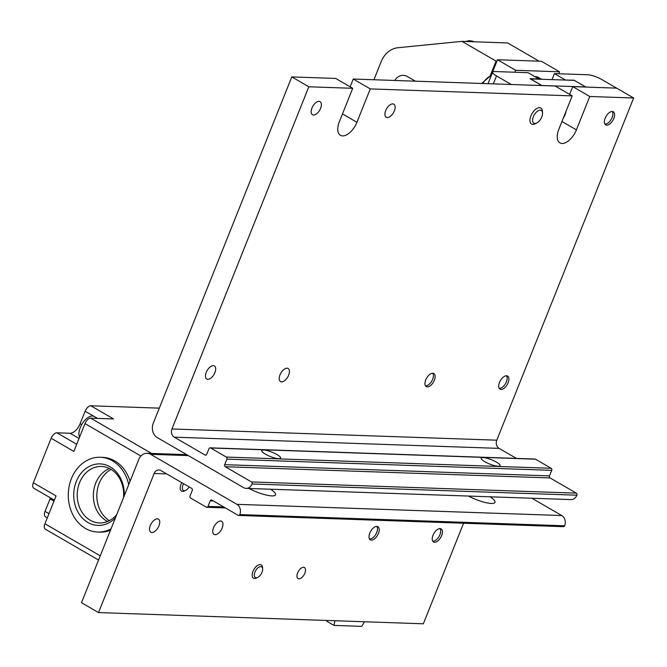 <?xml version="1.0" encoding="UTF-8"?>
<svg xmlns="http://www.w3.org/2000/svg" width="667" height="667" viewBox="0 0 667 667"><rect width="100%" height="100%" fill="white"/><g stroke="black" fill="none" stroke-linecap="round" stroke-linejoin="round"><path stroke-width="1" d="M109.355 520.652A28.281 23.228 92 0 1 96.857 494.589A28.281 23.228 92 0 1 111.122 469.443M107.587 521.477A28.272 23.212 92 0 1 106.345 520.81A28.272 23.212 92 0 1 93.397 493.638A28.272 23.212 92 0 1 109.413 468.501M123.487 497.707A28.272 23.212 -88 0 0 110.655 469.159A28.272 23.212 -88 0 0 101.409 466.458A28.272 23.212 -88 0 0 77.931 488.127A28.272 23.212 -88 0 0 90.22 520.26A28.272 23.212 -88 0 0 99.458 522.961A28.272 23.212 -88 0 0 116.758 514.54M115.483 517.725A30.782 25.279 92 0 1 87.877 522.478A30.782 25.279 92 0 1 76.296 481.499A30.782 25.279 92 0 1 110.13 466.842A30.782 25.279 92 0 1 124.254 495.798M128.714 484.651A37.402 30.715 -88 0 0 112.523 460.855A37.402 30.715 -88 0 0 100.292 457.279A37.402 30.715 -88 0 0 69.226 485.943A37.402 30.715 -88 0 0 85.484 528.464A37.402 30.715 -88 0 0 97.716 532.041A37.402 30.715 -88 0 0 111.03 528.864M79.04 438.469L70.06 433.267L56.887 432.808A6.153 3.218 120.1 0 0 51.151 438.252L33.35 482.766A6.153 3.218 -59.9 0 0 33.775 488.211L54.369 500.15M70.06 433.267A10.772 5.628 120.1 0 0 80.098 423.745L85.109 411.222A6.153 3.218 120.1 0 1 90.845 405.778L159.313 408.146M100.292 457.279L102.576 457.362A37.402 30.715 92 0 1 114.807 460.939A37.402 30.715 92 0 1 130.082 481.232M110.464 530.265A37.402 30.715 92 0 1 99.992 532.116L97.716 532.041M50.417 497.865A10.772 5.628 -59.9 0 1 50.058 498.858L45.048 511.372A6.153 3.218 -59.9 0 0 45.473 516.825L47.282 517.867M140.92 456.028L84.984 423.603L73.862 451.417L51.151 438.252M84.984 423.603A6.153 3.218 -59.9 0 1 90.72 418.159L113.548 418.943L90.845 405.778M33.35 482.766L56.053 495.931L44.931 523.753A6.153 3.218 120.1 0 0 45.348 529.198L98.558 560.047M303.543 567.292A6.362 3.327 -59.9 0 1 304.435 567.542A6.362 3.327 -59.9 0 1 304.119 574.712A6.362 3.327 -59.9 0 1 298.049 578.547A6.362 3.327 -59.9 0 1 297.957 572.136A6.362 3.327 -59.9 0 1 303.543 567.292M220.585 521.019A7.57 3.952 -59.9 0 1 221.644 521.311A7.57 3.952 -59.9 0 1 221.269 529.84A7.57 3.952 -59.9 0 1 214.057 534.409A7.57 3.952 -59.9 0 1 213.949 526.78A7.57 3.952 -59.9 0 1 220.585 521.019M440.062 528.597A7.57 3.952 -59.9 0 1 441.12 528.889A7.57 3.952 -59.9 0 1 440.745 537.419A7.57 3.952 -59.9 0 1 433.533 541.988A7.57 3.952 -59.9 0 1 433.425 534.359A7.57 3.952 -59.9 0 1 440.062 528.597M376.855 526.413A7.57 3.952 -59.9 0 1 377.914 526.705A7.57 3.952 -59.9 0 1 377.539 535.242A7.57 3.952 -59.9 0 1 370.318 539.803A7.57 3.952 -59.9 0 1 370.21 532.183A7.57 3.952 -59.9 0 1 376.855 526.413M157.379 518.834A7.57 3.952 -59.9 0 1 158.438 519.126A7.57 3.952 -59.9 0 1 158.062 527.664A7.57 3.952 -59.9 0 1 150.842 532.224A7.57 3.952 -59.9 0 1 150.734 524.596A7.57 3.952 -59.9 0 1 157.379 518.834M270.535 489.219A19.085 4.377 -158.2 0 1 274.646 495.564A19.085 4.377 -158.2 0 1 248.966 488.477M490.012 496.798A19.085 4.377 -158.2 0 1 494.122 503.143A19.085 4.377 -158.2 0 1 468.442 496.056M98.524 612.581L81.491 602.71L138.794 459.438A10.772 8.846 92 0 1 147.115 453.277A10.772 8.846 92 0 1 150.642 454.302L236.918 504.335A7.696 6.32 92 0 1 239.812 514.582A1.542 1.267 92 0 1 238.119 515.308L211.906 500.108A1.542 1.267 -88 0 0 210.213 500.842L207.987 506.403A1.542 1.267 92 0 1 206.295 507.137L190.629 498.057A1.542 1.267 92 0 1 190.045 496.006L192.271 490.445A1.542 1.267 -88 0 0 191.696 488.394L160.922 470.552A6.153 5.053 -88 0 0 158.913 469.96A6.153 5.053 -88 0 0 154.16 473.478L98.524 612.581L423.345 623.795L463.573 523.228M238.628 515.458L563.448 526.68A1.542 1.267 -88 0 0 564.641 525.796A7.696 6.32 -88 0 0 561.747 515.549L531.899 498.249M213.307 365.649A7.57 3.952 -59.9 0 1 214.374 365.941A7.57 3.952 -59.9 0 1 214.482 373.562A7.57 3.952 -59.9 0 1 207.837 379.323A7.57 3.952 -59.9 0 1 206.778 379.031A7.57 3.952 -59.9 0 1 206.67 371.411A7.57 3.952 -59.9 0 1 213.307 365.649M287.052 368.192A7.57 3.952 -59.9 0 1 288.111 368.484A7.57 3.952 -59.9 0 1 288.227 376.105A7.57 3.952 -59.9 0 1 281.582 381.874A7.57 3.952 -59.9 0 1 280.524 381.582A7.57 3.952 -59.9 0 1 280.415 373.954A7.57 3.952 -59.9 0 1 287.052 368.192M319.018 101.359A7.57 3.952 -59.9 0 1 320.077 101.651A7.57 3.952 -59.9 0 1 320.185 109.271A7.57 3.952 -59.9 0 1 313.548 115.032A7.57 3.952 -59.9 0 1 312.49 114.741A7.57 3.952 -59.9 0 1 312.373 107.12A7.57 3.952 -59.9 0 1 319.018 101.359M392.763 103.902A7.57 3.952 -59.9 0 1 393.822 104.194A7.57 3.952 -59.9 0 1 393.93 111.823A7.57 3.952 -59.9 0 1 387.294 117.584A7.57 3.952 -59.9 0 1 386.226 117.292A7.57 3.952 -59.9 0 1 386.118 109.663A7.57 3.952 -59.9 0 1 392.763 103.902M352.718 88.302L335.693 78.431L291.796 76.913L308.821 86.785L352.718 88.302L339.37 121.686A15.391 8.046 -59.9 0 0 340.428 135.301A15.391 8.046 -59.9 0 0 356.928 122.294L370.277 88.911L572.194 95.881L555.169 86.01L353.252 79.031L370.277 88.911M350.142 86.81L353.252 79.031M569.618 94.389L572.728 86.61L616.625 88.127L586.068 87.077L574.212 80.348M308.821 86.785L171.961 428.973A6.153 5.053 -88 0 0 174.279 437.168L205.044 455.011A1.542 1.267 -88 0 0 206.737 454.277L208.963 448.708A1.542 1.267 92 0 1 210.655 447.982L226.321 457.062A1.542 1.267 92 0 1 226.905 459.113L224.679 464.674A1.542 1.267 -88 0 0 225.254 466.725L251.476 481.924A1.542 1.267 92 0 1 252.051 483.975A7.696 6.32 92 0 1 246.115 488.377A7.696 6.32 92 0 1 243.597 487.644L157.312 437.61A10.772 8.846 92 0 1 153.26 423.27L291.796 76.913M572.728 86.61L589.753 96.49L576.405 129.873A15.391 8.046 -59.9 0 1 559.905 142.88A15.391 8.046 -59.9 0 1 558.846 129.265L572.194 95.881M589.753 96.49L633.65 97.999L601.859 79.573A10.772 2.468 -158.2 0 0 587.769 74.754L554.41 73.603L552.018 79.581M516.391 458.404L499.099 448.382A6.153 5.053 92 0 1 496.79 440.187L633.65 97.999M606.77 125.163A7.57 3.952 -59.9 0 1 605.703 124.871A7.57 3.952 -59.9 0 1 606.078 116.341A7.57 3.952 -59.9 0 1 613.298 111.773A7.57 3.952 -59.9 0 1 613.407 119.401A7.57 3.952 -59.9 0 1 606.77 125.163M427.314 386.902A7.57 3.952 -59.9 0 1 426.255 386.61A7.57 3.952 -59.9 0 1 426.63 378.081A7.57 3.952 -59.9 0 1 433.85 373.52A7.57 3.952 -59.9 0 1 433.959 381.14A7.57 3.952 -59.9 0 1 427.314 386.902M501.059 389.453A7.57 3.952 -59.9 0 1 500 389.161A7.57 3.952 -59.9 0 1 500.375 380.624A7.57 3.952 -59.9 0 1 507.587 376.063A7.57 3.952 -59.9 0 1 507.695 383.692A7.57 3.952 -59.9 0 1 501.059 389.453M484.842 461.714A10.155 2.334 -158.2 0 1 481.199 458.146A10.155 2.334 -158.2 0 1 491.496 459.755A10.155 2.334 -158.2 0 1 500.067 465.691A10.155 2.334 -158.2 0 1 494.414 465.624A10.155 2.334 -158.2 0 1 484.842 461.714M265.366 454.135A10.155 2.334 -158.2 0 1 261.722 450.567A10.155 2.334 -158.2 0 1 272.019 452.176A10.155 2.334 -158.2 0 1 280.59 458.112A10.155 2.334 -158.2 0 1 274.937 458.046A10.155 2.334 -158.2 0 1 265.366 454.135M246.115 488.377L570.935 499.591A7.696 6.32 -88 0 0 576.88 495.197A1.542 1.267 -88 0 0 576.296 493.146L550.083 477.939A1.542 1.267 92 0 1 549.5 475.896L551.726 470.327A1.542 1.267 -88 0 0 551.15 468.276L535.484 459.196A1.542 1.267 -88 0 0 534.976 459.046L210.155 447.832M326.863 620.468L326.788 621.244L333.959 625.404L334.917 620.744M364.49 621.769L361.747 626.363L333.959 625.404M541.737 85.501L585.668 86.935L574.312 80.357L530.39 78.914M541.771 85.418L530.423 78.839M514.882 72.236L515.658 70.285L559.555 71.794L558.771 73.754M559.555 71.794L541.396 61.264L497.499 59.747L491.429 74.921M497.499 59.747L515.658 70.285M541.479 79.223L538.402 77.439A21.552 11.264 120.1 0 0 534.826 76.605M502.168 42.746L507.654 42.938L539.128 61.189M490.395 75.288L496.065 61.114L462.006 41.362L502.168 42.755M496.065 61.114L496.94 61.139M462.006 41.362L397.924 47.732A24.629 20.218 -88 0 0 381.132 61.748L373.929 79.748M394.797 80.465A12.314 10.113 -88 0 1 403.36 75.346A12.314 10.113 -88 0 1 407.387 76.522L415.416 81.182M574.262 80.232L565.257 80.04M565.308 79.923L554.41 73.603M494.714 71.536L528.072 72.695L538.969 79.006L530.015 78.698L541.821 85.543L511.272 84.492L496.515 75.938A10.772 2.468 -158.2 0 1 492.655 72.144A10.772 2.468 -158.2 0 1 494.714 71.536M506.411 375.771A7.345 3.835 -59.9 0 1 507.153 377.847A7.345 3.835 -59.9 0 1 501.326 387.894A7.345 3.835 -59.9 0 1 499.55 388.327A7.345 3.835 -59.9 0 1 499.158 388.286M612.123 111.481A7.345 3.835 -59.9 0 1 612.856 113.557A7.345 3.835 -59.9 0 1 607.037 123.603A7.345 3.835 -59.9 0 1 605.261 124.037A7.345 3.835 -59.9 0 1 604.869 123.995M432.675 373.22A7.345 3.835 -59.9 0 1 433.408 375.304A7.345 3.835 -59.9 0 1 427.589 385.343A7.345 3.835 -59.9 0 1 425.804 385.784A7.345 3.835 -59.9 0 1 425.413 385.734M542.521 112.99L542.404 111.189A9.238 4.827 120.1 0 0 540.812 108.029A9.238 4.827 120.1 0 0 539.52 107.679A9.238 4.827 120.1 0 0 531.416 114.707A9.238 4.827 120.1 0 0 531.549 124.012A9.238 4.827 120.1 0 0 532.841 124.37A9.238 4.827 120.1 0 0 535.084 123.82L536.702 123.028A7.345 3.835 -59.9 0 1 534.917 123.47A7.345 3.835 -59.9 0 1 533.383 116.683A7.345 3.835 -59.9 0 1 540.228 110.188A7.345 3.835 -59.9 0 1 542.521 112.99A7.345 3.835 -59.9 0 1 536.702 123.028M565.983 111.422A9.955 5.203 -59.9 0 1 563.365 117.959M262.648 568.951L262.548 567.517A7.696 4.019 120.1 0 0 261.231 564.882A7.696 4.019 120.1 0 0 260.147 564.582A7.696 4.019 120.1 0 0 253.393 570.443A7.696 4.019 120.1 0 0 253.51 578.197A7.696 4.019 120.1 0 0 254.586 578.497A7.696 4.019 120.1 0 0 256.453 578.039L257.745 577.405A6.186 3.235 -59.9 0 1 256.245 577.78A6.186 3.235 -59.9 0 1 254.952 572.069A6.186 3.235 -59.9 0 1 260.714 566.6A6.186 3.235 -59.9 0 1 262.648 568.951A6.186 3.235 -59.9 0 1 257.745 577.405M97.565 418.392L94.314 416.508A13.082 6.837 120.1 0 0 92.588 416.008A13.082 6.837 120.1 0 0 82.166 423.837A13.082 6.837 120.1 0 0 79.531 437.235M181.791 482.65A7.696 4.019 120.1 0 0 181.541 491.104A7.696 4.019 120.1 0 0 182.558 491.396A7.696 4.019 120.1 0 0 184.484 490.937L185.776 490.312A6.186 3.235 -59.9 0 1 184.225 490.679A6.186 3.235 -59.9 0 1 183.592 483.692M189.178 486.935A6.186 3.235 -59.9 0 1 185.776 490.312M439.945 528.597A7.345 3.835 -59.9 0 1 440.687 530.674A7.345 3.835 -59.9 0 1 434.859 540.72A7.345 3.835 -59.9 0 1 433.083 541.154A7.345 3.835 -59.9 0 1 432.691 541.112M376.738 526.413A7.345 3.835 -59.9 0 1 377.48 528.489A7.345 3.835 -59.9 0 1 374.112 536.627A7.345 3.835 -59.9 0 1 371.652 538.536A7.345 3.835 -59.9 0 1 369.485 538.928M76.705 444.297L56.887 432.808M81.682 424.662L80.098 423.745M93.78 416.258L85.109 411.222M48.966 513.648L45.048 511.372M53.977 501.125L50.058 498.858M100.242 555.828L44.931 523.753M151.559 453.427L90.72 418.159M166.725 473.912L154.16 473.478M188.352 455.611L150.642 454.302M561.747 515.549L236.918 504.335M564.641 525.796L239.812 514.582M213.357 500.95L210.213 500.842M223.695 506.945L207.987 506.403M342.479 113.915L356.928 122.294M561.956 121.494L576.405 129.873M171.961 428.973L496.79 440.187M535.484 459.196L210.655 447.982M205.044 455.011L206.061 455.044M174.279 437.168L499.099 448.382M252.051 483.975L576.88 495.197M251.476 481.924L576.296 493.146M225.254 466.725L550.083 477.939M224.679 464.674L549.5 475.896M226.905 459.113L551.726 470.327M226.321 457.062L551.15 468.276M493.338 83.875L496.515 75.938M482.708 83.508A15.391 8.046 -59.9 0 1 491.346 75.421M467.158 41.537A20.01 10.455 -59.9 0 1 470.802 40.87A20.01 10.455 -59.9 0 1 473.603 41.646L473.828 41.771M186.685 454.644L147.115 453.277M225.388 507.929L206.795 507.287M492.655 72.144L488.036 83.692M481.691 83.467L491.562 74.879M465.574 41.487L469.351 40.637L473.603 41.646"/></g></svg>
